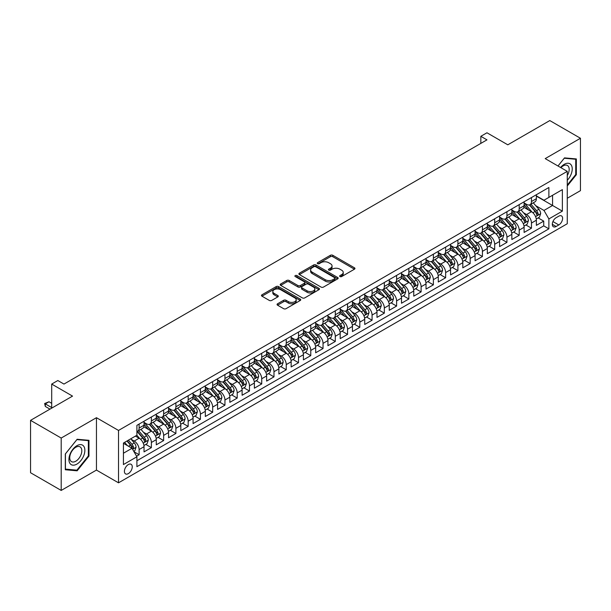 <?xml version="1.0" encoding="UTF-8"?>
<svg xmlns="http://www.w3.org/2000/svg" width="611" height="611" viewBox="0 0 611 611"><rect width="100%" height="100%" fill="white"/><g stroke="black" fill="none" stroke-linecap="round" stroke-linejoin="round"><path stroke-width="0.92" d="M339.991 276.569A1.191 0.687 0 0 0 341.671 276.569L354.456 269.184A1.703 0.985 0 0 0 354.96 268.489A1.703 0.985 0 0 0 354.456 267.794L332.796 255.291A1.703 0.985 0 0 0 330.391 255.291L317.605 262.669A1.191 0.687 0 0 0 317.254 263.158A1.191 0.687 0 0 0 317.605 263.647A1.191 0.687 0 0 0 319.286 263.647L320.943 262.692A5.446 3.147 0 0 1 328.642 262.692L330.452 263.731A5.446 3.147 0 0 1 332.048 265.953A5.446 3.147 0 0 1 330.452 268.176L328.794 269.13A1.191 0.687 0 0 0 328.443 269.619A1.191 0.687 0 0 0 328.794 270.108A1.191 0.687 0 0 0 330.482 270.108L332.132 269.153A5.446 3.147 0 0 1 339.838 269.153L341.641 270.192A5.446 3.147 0 0 1 343.237 272.414A5.446 3.147 0 0 1 341.641 274.637L339.991 275.592A1.191 0.687 0 0 0 339.64 276.08A1.191 0.687 0 0 0 339.991 276.569L339.991 275.592M128.333 473.624A5.545 3.2 120 0 0 131.953 468.729A5.545 3.2 120 0 0 131.105 464.284A5.545 3.2 120 0 0 128.333 464.559A5.545 3.2 120 0 0 124.705 469.447A5.545 3.2 120 0 0 125.553 473.892A5.545 3.2 120 0 0 128.333 473.624M277.554 303.789A1.703 0.985 0 0 0 277.058 304.484A1.703 0.985 0 0 0 277.554 305.179L283.634 308.685A1.703 0.985 0 0 0 286.04 308.685L300.245 300.49A1.703 0.985 0 0 0 300.742 299.795A1.703 0.985 0 0 0 300.245 299.1L278.578 286.59A1.703 0.985 0 0 0 276.172 286.59L261.974 294.792A1.703 0.985 0 0 0 261.47 295.487A1.703 0.985 0 0 0 261.974 296.182L269.314 300.421A1.703 0.985 0 0 0 271.719 300.421L277.799 296.908A1.703 0.985 0 0 0 278.295 296.213A1.703 0.985 0 0 0 277.799 295.518L274.156 293.417A4.552 2.627 0 0 1 272.827 291.562A4.552 2.627 0 0 1 275.637 289.133A4.552 2.627 0 0 1 280.594 289.698L294.853 297.931A4.552 2.627 0 0 1 296.19 299.795A4.552 2.627 0 0 1 293.379 302.224A4.552 2.627 0 0 1 288.415 301.651L286.04 300.276A1.703 0.985 0 0 0 283.634 300.276L277.554 303.789L277.554 305.179M567.268 198.254L580.45 190.647L580.45 138.262L549.801 120.566L507.802 144.815L486.959 132.778L480.834 136.314L486.959 139.858L63.964 384.075L57.831 380.531L51.698 384.075L51.698 408.14M61.199 438.049L61.199 490.434L96.454 470.08L96.454 417.695L61.199 438.049L30.55 420.353L72.541 396.111L51.698 384.075M96.454 417.695L118.519 430.442L567.268 171.355L567.268 223.741L118.519 482.82L118.519 430.442M580.45 138.262L545.203 158.616L567.268 171.355M321.065 287.078A1.703 0.985 0 0 0 323.471 287.078L337.669 278.876A1.703 0.985 0 0 0 338.166 278.181A1.703 0.985 0 0 0 337.669 277.486L316.009 264.983A1.703 0.985 0 0 0 313.603 264.983L299.398 273.178A1.703 0.985 0 0 0 298.901 273.873A1.703 0.985 0 0 0 299.398 274.568L321.065 287.078M295.724 276.829A1.191 0.687 0 0 1 296.931 276.997L318.934 289.698L304.759 297.885A1.703 0.985 0 0 1 302.346 297.885L280.686 285.375L280.686 283.985A1.703 0.985 0 0 0 280.189 284.68A1.703 0.985 0 0 0 280.686 285.375M280.686 283.985L286.765 280.48A1.703 0.985 0 0 1 289.171 280.48L297.954 285.551A1.703 0.985 0 0 0 300.36 285.551L304.393 283.221A1.703 0.985 0 0 0 304.897 282.526A1.703 0.985 0 0 0 304.393 281.831L295.25 276.554A1.191 0.687 0 0 1 294.899 276.065A1.191 0.687 0 0 1 295.632 275.431A1.191 0.687 0 0 1 296.931 275.576L318.957 288.293A1.703 0.985 0 0 1 319.454 288.988A1.703 0.985 0 0 1 318.957 289.683L318.957 288.293M61.199 490.434L30.55 472.738L30.55 420.353M136.574 456.188L139.117 454.721L134.03 451.781M131.136 439.278L134.214 441.058A6.935 4.002 60 0 1 139.117 449.551L144.028 446.717L144.028 451.888L151.383 447.642L145.8 444.418M143.402 432.198L146.48 433.978A6.935 4.002 60 0 1 151.383 442.471L156.286 439.645L156.286 444.808L163.641 440.562L158.066 437.339M155.66 425.126L158.738 426.898A6.935 4.002 60 0 1 163.641 435.399L168.544 432.565L168.544 437.728L175.899 433.482L170.324 430.266M167.918 418.046L170.996 419.818A6.935 4.002 60 0 1 175.899 428.319L180.81 425.485L180.81 430.656L188.165 426.402L182.582 423.186M180.184 410.966L183.262 412.746A6.935 4.002 60 0 1 188.165 421.239L193.068 418.405L193.068 423.576L200.423 419.329L194.848 416.106M192.442 403.886L195.52 405.666A6.935 4.002 60 0 1 200.423 414.159L205.327 411.325L205.327 416.496L212.681 412.249L207.106 409.026M204.7 396.806L207.778 398.586A6.935 4.002 60 0 1 212.681 407.079L217.592 404.245L217.592 409.416L224.947 405.169L219.364 401.946M216.966 389.726L220.044 391.506A6.935 4.002 60 0 1 224.947 399.999L229.851 397.173L229.851 402.336L237.205 398.089L231.63 394.866M229.224 382.654L232.302 384.426A6.935 4.002 60 0 1 237.205 392.926L242.109 390.093L242.109 395.256L249.471 391.009L243.888 387.794M241.482 375.574L244.56 377.346A6.935 4.002 60 0 1 249.471 385.846L254.375 383.013L254.375 388.184L261.729 383.929L256.146 380.714M253.748 368.494L256.826 370.274A6.935 4.002 60 0 1 261.729 378.767L266.633 375.933L266.633 381.104L273.988 376.857L268.412 373.634M266.006 361.414L269.084 363.194A6.935 4.002 60 0 1 273.988 371.687L278.891 368.853L278.891 374.024L286.254 369.777L280.67 366.554M278.265 354.334L281.343 356.114A6.935 4.002 60 0 1 286.254 364.607L291.157 361.773L291.157 366.944L298.512 362.697L292.936 359.474M290.531 347.254L293.608 349.034A6.935 4.002 60 0 1 298.512 357.527L303.415 354.701L303.415 359.864L310.77 355.617L305.195 352.394M302.789 340.182L305.867 341.954A6.935 4.002 60 0 1 310.77 350.447L315.673 347.621L315.673 352.784L323.036 348.537L317.453 345.322M315.047 333.102L318.132 334.874A6.935 4.002 60 0 1 323.036 343.374L327.939 340.541L327.939 345.704L335.294 341.457L329.719 338.242M327.313 326.022L330.391 327.802A6.935 4.002 60 0 1 335.294 336.294L340.197 333.461L340.197 338.631L347.552 334.385L341.977 331.162M339.571 318.942L342.649 320.722A6.935 4.002 60 0 1 347.552 329.214L352.455 326.381L352.455 331.552L359.818 327.305L354.235 324.082M351.837 311.862L354.915 313.642A6.935 4.002 60 0 1 359.818 322.134L364.721 319.301L364.721 324.472L372.076 320.225L366.501 317.002M364.095 304.782L367.173 306.562A6.935 4.002 60 0 1 372.076 315.055L376.979 312.229L376.979 317.392L384.334 313.145L378.759 309.922M376.353 297.702L379.431 299.482A6.935 4.002 60 0 1 384.334 307.975L389.245 305.149L389.245 310.312L396.6 306.065L391.017 302.842M388.619 290.63L391.697 292.402A6.935 4.002 60 0 1 396.6 300.902L401.503 298.069L401.503 303.232L408.858 298.985L403.283 295.77M400.877 283.55L403.955 285.329A6.935 4.002 60 0 1 408.858 293.822L413.762 290.989L413.762 296.159L421.116 291.905L415.541 288.69M413.135 276.47L416.213 278.249A6.935 4.002 60 0 1 421.116 286.742L426.027 283.909L426.027 289.079L433.382 284.833L427.799 281.61M425.401 269.39L428.479 271.169A6.935 4.002 60 0 1 433.382 279.662L438.286 276.829L438.286 281.999L445.64 277.753L440.065 274.53M437.659 262.31L440.737 264.089A6.935 4.002 60 0 1 445.64 272.582L450.544 269.749L450.544 274.919L457.906 270.673L452.323 267.45M449.917 255.23L452.995 257.01A6.935 4.002 60 0 1 457.906 265.502L462.81 262.677L462.81 267.839L470.165 263.593L464.581 260.37M462.183 248.158L465.261 249.93A6.935 4.002 60 0 1 470.165 258.43L475.068 255.597L475.068 260.76L482.423 256.513L476.847 253.298M474.442 241.078L477.519 242.85A6.935 4.002 60 0 1 482.423 251.35L487.326 248.517L487.326 253.687L494.689 249.433L489.106 246.218M486.7 233.998L489.778 235.777A6.935 4.002 60 0 1 494.689 244.27L499.592 241.437L499.592 246.607L506.947 242.361L501.364 239.138M498.966 226.918L502.043 228.697A6.935 4.002 60 0 1 506.947 237.19L511.85 234.357L511.85 239.527L519.205 235.281L513.63 232.058M511.224 219.838L514.302 221.617A6.935 4.002 60 0 1 519.205 230.11L524.108 227.277L524.108 232.447L531.471 228.201L531.471 223.03A6.935 4.002 -120 0 0 526.56 214.537L523.482 212.758M525.888 224.978L531.471 228.201M144.028 446.717A6.935 4.002 -120 0 0 139.117 438.224L135.443 436.101M156.286 439.645A6.935 4.002 -120 0 0 151.383 431.145L143.799 426.768M168.544 432.565A6.935 4.002 -120 0 0 163.641 424.072L156.057 419.688M180.81 425.485A6.935 4.002 -120 0 0 175.899 416.992L168.323 412.616M193.068 418.405A6.935 4.002 -120 0 0 188.165 409.912L180.581 405.536M205.327 411.325A6.935 4.002 -120 0 0 200.423 402.832L192.839 398.456M217.592 404.245A6.935 4.002 -120 0 0 212.681 395.752L205.105 391.376M229.851 397.173A6.935 4.002 -120 0 0 224.947 388.672L217.363 384.296M242.109 390.093A6.935 4.002 -120 0 0 237.205 381.6L229.621 377.216M254.375 383.013A6.935 4.002 -120 0 0 249.471 374.52L241.887 370.144M266.633 375.933A6.935 4.002 -120 0 0 261.729 367.44L254.145 363.064M278.891 368.853A6.935 4.002 -120 0 0 273.988 360.36L266.404 355.984M291.157 361.773A6.935 4.002 -120 0 0 286.254 353.28L278.669 348.904M303.415 354.701A6.935 4.002 -120 0 0 298.512 346.2L290.928 341.824M315.673 347.621A6.935 4.002 -120 0 0 310.77 339.128L303.193 334.744M327.939 340.541A6.935 4.002 -120 0 0 323.036 332.048L315.452 327.664M340.197 333.461A6.935 4.002 -120 0 0 335.294 324.968L327.71 320.592M352.455 326.381A6.935 4.002 -120 0 0 347.552 317.888L339.976 313.512M364.721 319.301A6.935 4.002 -120 0 0 359.818 310.808L352.234 306.432M376.979 312.229A6.935 4.002 -120 0 0 372.076 303.728L364.492 299.352M389.245 305.149A6.935 4.002 -120 0 0 384.334 296.648L376.758 292.272M401.503 298.069A6.935 4.002 -120 0 0 396.6 289.576L389.016 285.192M413.762 290.989A6.935 4.002 -120 0 0 408.858 282.496L401.274 278.12M426.027 283.909A6.935 4.002 -120 0 0 421.116 275.416L413.54 271.04M438.286 276.829A6.935 4.002 -120 0 0 433.382 268.336L425.798 263.96M450.544 269.749A6.935 4.002 -120 0 0 445.64 261.256L438.056 256.88M462.81 262.677A6.935 4.002 -120 0 0 457.906 254.176L450.322 249.8M475.068 255.597A6.935 4.002 -120 0 0 470.165 247.104L462.58 242.72M487.326 248.517A6.935 4.002 -120 0 0 482.423 240.024L474.839 235.647M499.592 241.437A6.935 4.002 -120 0 0 494.689 232.944L487.104 228.567M511.85 234.357A6.935 4.002 -120 0 0 506.947 225.864L499.363 221.488M524.108 227.277A6.935 4.002 -120 0 0 519.205 218.784L511.621 214.408M558.813 216.164L556.109 217.722A5.377 3.101 120 0 0 552.604 222.457A5.377 3.101 120 0 0 553.421 226.765A5.377 3.101 120 0 0 556.109 226.498L558.813 224.947A5.377 3.101 120 0 0 562.319 220.204A5.377 3.101 120 0 0 561.494 215.897A5.377 3.101 120 0 0 558.813 216.164M123.43 453.232L132.007 448.275L136.91 456.776L136.91 466.682L548.877 228.835L548.877 218.929L543.973 210.436L535.748 205.686M136.91 456.776L123.43 464.559L123.43 443.044L136.91 435.253L136.91 425.34L548.877 187.501L548.877 197.406L562.364 189.624L562.364 211.139L548.877 218.929M144.028 422.369L146.48 423.79A6.935 4.002 60 0 0 149.947 424.126L154.85 421.3A6.935 4.002 -120 0 0 156.286 418.123L156.286 414.159M156.286 415.289L158.738 416.71A6.935 4.002 60 0 0 162.205 417.053L167.109 414.22A6.935 4.002 -120 0 0 168.544 411.043L168.544 407.079M168.544 408.209L170.996 409.63A6.935 4.002 60 0 0 174.463 409.973L179.367 407.14A6.935 4.002 -120 0 0 180.81 403.963L180.81 399.999M180.81 401.137L183.262 402.55A6.935 4.002 60 0 0 186.729 402.893L191.633 400.06A6.935 4.002 -120 0 0 193.068 396.883L193.068 392.919M193.068 394.057L195.52 395.47A6.935 4.002 60 0 0 198.987 395.813L203.891 392.98A6.935 4.002 -120 0 0 205.327 389.81L205.327 385.846M205.327 386.977L207.778 388.39A6.935 4.002 60 0 0 211.246 388.733L216.157 385.908A6.935 4.002 -120 0 0 217.592 382.73L217.592 378.767M217.592 379.897L220.044 381.31A6.935 4.002 60 0 0 223.511 381.654L228.415 378.828A6.935 4.002 -120 0 0 229.851 375.65L229.851 371.687M229.851 372.817L232.302 374.238A6.935 4.002 60 0 0 235.77 374.581L240.673 371.748A6.935 4.002 -120 0 0 242.109 368.57L242.109 364.607M242.109 365.737L244.56 367.158A6.935 4.002 60 0 0 248.028 367.501L252.939 364.668A6.935 4.002 -120 0 0 254.375 361.491L254.375 357.527M254.375 358.665L256.826 360.078A6.935 4.002 60 0 0 260.294 360.421L265.197 357.588A6.935 4.002 -120 0 0 266.633 354.411L266.633 350.447M266.633 351.585L269.084 352.998A6.935 4.002 60 0 0 272.552 353.341L277.455 350.508A6.935 4.002 -120 0 0 278.891 347.338L278.891 343.374M278.891 344.505L281.343 345.918A6.935 4.002 60 0 0 284.818 346.261L289.721 343.428A6.935 4.002 -120 0 0 291.157 340.258L291.157 336.294M291.157 337.425L293.608 338.838A6.935 4.002 60 0 0 297.076 339.181L301.979 336.356A6.935 4.002 -120 0 0 303.415 333.178L303.415 329.214M303.415 330.345L305.867 331.765A6.935 4.002 60 0 0 309.334 332.109L314.237 329.276A6.935 4.002 -120 0 0 315.673 326.098L315.673 322.134M315.673 323.265L318.132 324.685A6.935 4.002 60 0 0 321.6 325.029L326.503 322.196A6.935 4.002 -120 0 0 327.939 319.018L327.939 315.055M327.939 316.192L330.391 317.605A6.935 4.002 60 0 0 333.858 317.949L338.761 315.116A6.935 4.002 -120 0 0 340.197 311.938L340.197 307.975M340.197 309.113L342.649 310.525A6.935 4.002 60 0 0 346.116 310.869L351.02 308.036A6.935 4.002 -120 0 0 352.455 304.866L352.455 300.902M352.455 302.033L354.915 303.446A6.935 4.002 60 0 0 358.382 303.789L363.285 300.956A6.935 4.002 -120 0 0 364.721 297.786L364.721 293.822M364.721 294.953L367.173 296.366A6.935 4.002 60 0 0 370.64 296.709L375.544 293.883A6.935 4.002 -120 0 0 376.979 290.706L376.979 286.742M376.979 287.873L379.431 289.293A6.935 4.002 60 0 0 382.898 289.637L387.802 286.803A6.935 4.002 -120 0 0 389.245 283.626L389.245 279.662M389.245 280.793L391.697 282.213A6.935 4.002 60 0 0 395.164 282.557L400.068 279.723A6.935 4.002 -120 0 0 401.503 276.546L401.503 272.582M401.503 273.713L403.955 275.133A6.935 4.002 60 0 0 407.422 275.477L412.326 272.643A6.935 4.002 -120 0 0 413.762 269.466L413.762 265.502M413.762 266.64L416.213 268.053A6.935 4.002 60 0 0 419.681 268.397L424.592 265.564A6.935 4.002 -120 0 0 426.027 262.394L426.027 258.422M426.027 259.56L428.479 260.973A6.935 4.002 60 0 0 431.946 261.317L436.85 258.484A6.935 4.002 -120 0 0 438.286 255.314L438.286 251.35M438.286 252.48L440.737 253.893A6.935 4.002 60 0 0 444.205 254.237L449.108 251.411A6.935 4.002 -120 0 0 450.544 248.234L450.544 244.27M450.544 245.401L452.995 246.813A6.935 4.002 60 0 0 456.463 247.157L461.374 244.331A6.935 4.002 -120 0 0 462.81 241.154L462.81 237.19M462.81 238.321L465.261 239.741A6.935 4.002 60 0 0 468.729 240.085L473.632 237.251A6.935 4.002 -120 0 0 475.068 234.074L475.068 230.11M475.068 231.241L477.519 232.661A6.935 4.002 60 0 0 480.987 233.005L485.89 230.171A6.935 4.002 -120 0 0 487.326 226.994L487.326 223.03M487.326 224.168L489.778 225.581A6.935 4.002 60 0 0 493.245 225.925L498.156 223.091A6.935 4.002 -120 0 0 499.592 219.914L499.592 215.95M499.592 217.088L502.043 218.501A6.935 4.002 60 0 0 505.511 218.845L510.414 216.011A6.935 4.002 -120 0 0 511.85 212.842L511.85 208.878M511.85 210.008L514.302 211.421A6.935 4.002 60 0 0 517.769 211.765L522.672 208.939A6.935 4.002 -120 0 0 524.108 205.762L524.108 201.798M136.91 460.74L543.729 225.864L543.729 221.121L536.374 225.367L536.374 220.204A6.935 4.002 -120 0 0 531.471 211.704L523.887 207.328M524.108 202.928L526.56 204.341A6.935 4.002 -120 0 0 530.035 204.685A6.935 4.002 -120 0 0 531.471 201.515L531.471 197.552M530.035 204.685L534.938 201.859A6.935 4.002 -120 0 0 536.374 198.682L536.374 194.718M139.117 424.072L139.117 428.036A6.935 4.002 60 0 1 137.681 431.206A6.935 4.002 60 0 1 136.91 431.488M137.681 431.206L142.584 428.38A6.935 4.002 -120 0 0 144.028 425.203L144.028 421.239M151.383 416.992L151.383 420.956A6.935 4.002 60 0 1 149.947 424.126M163.641 409.912L163.641 413.876A6.935 4.002 60 0 1 162.205 417.053M175.899 402.832L175.899 406.796A6.935 4.002 60 0 1 174.463 409.973M188.165 395.752L188.165 399.716A6.935 4.002 60 0 1 186.729 402.893M200.423 388.672L200.423 392.636A6.935 4.002 60 0 1 198.987 395.813M212.681 381.6L212.681 385.564A6.935 4.002 60 0 1 211.246 388.733M224.947 374.52L224.947 378.484A6.935 4.002 60 0 1 223.511 381.654M237.205 367.44L237.205 371.404A6.935 4.002 60 0 1 235.77 374.581M249.471 360.36L249.471 364.324A6.935 4.002 60 0 1 248.028 367.501M261.729 353.28L261.729 357.244A6.935 4.002 60 0 1 260.294 360.421M273.988 346.2L273.988 350.164A6.935 4.002 60 0 1 272.552 353.341M286.254 339.12L286.254 343.092A6.935 4.002 60 0 1 284.818 346.261M298.512 332.048L298.512 336.012A6.935 4.002 60 0 1 297.076 339.181M310.77 324.968L310.77 328.932A6.935 4.002 60 0 1 309.334 332.109M323.036 317.888L323.036 321.852A6.935 4.002 60 0 1 321.6 325.029M335.294 310.808L335.294 314.772A6.935 4.002 60 0 1 333.858 317.949M347.552 303.728L347.552 307.692A6.935 4.002 60 0 1 346.116 310.869M359.818 296.648L359.818 300.612A6.935 4.002 60 0 1 358.382 303.789M372.076 289.576L372.076 293.54A6.935 4.002 60 0 1 370.64 296.709M384.334 282.496L384.334 286.46A6.935 4.002 60 0 1 382.898 289.637M396.6 275.416L396.6 279.38A6.935 4.002 60 0 1 395.164 282.557M408.858 268.336L408.858 272.3A6.935 4.002 60 0 1 407.422 275.477M421.116 261.256L421.116 265.22A6.935 4.002 60 0 1 419.681 268.397M433.382 254.176L433.382 258.14A6.935 4.002 60 0 1 431.946 261.317M445.64 247.104L445.64 251.068A6.935 4.002 60 0 1 444.205 254.237M457.906 240.024L457.906 243.988A6.935 4.002 60 0 1 456.463 247.157M470.165 232.944L470.165 236.908A6.935 4.002 60 0 1 468.729 240.085M482.423 225.864L482.423 229.828A6.935 4.002 60 0 1 480.987 233.005M494.689 218.784L494.689 222.748A6.935 4.002 60 0 1 493.245 225.925M506.947 211.704L506.947 215.668A6.935 4.002 60 0 1 505.511 218.845M519.205 204.624L519.205 208.595A6.935 4.002 60 0 1 517.769 211.765M519.205 230.11L519.205 235.281M506.947 237.19L506.947 242.361M494.689 244.27L494.689 249.433M482.423 251.35L482.423 256.513M470.165 258.43L470.165 263.593M457.906 265.502L457.906 270.673M445.64 272.582L445.64 277.753M433.382 279.662L433.382 284.833M421.116 286.742L421.116 291.905M408.858 293.822L408.858 298.985M396.6 300.902L396.6 306.065M384.334 307.975L384.334 313.145M372.076 315.055L372.076 320.225M359.818 322.134L359.818 327.305M347.552 329.214L347.552 334.385M335.294 336.294L335.294 341.457M323.036 343.374L323.036 348.537M310.77 350.447L310.77 355.617M298.512 357.527L298.512 362.697M286.254 364.607L286.254 369.777M273.988 371.687L273.988 376.857M261.729 378.767L261.729 383.929M249.471 385.846L249.471 391.009M237.205 392.926L237.205 398.089M224.947 399.999L224.947 405.169M212.681 407.079L212.681 412.249M200.423 414.159L200.423 419.329M188.165 421.239L188.165 426.402M175.899 428.319L175.899 433.482M163.641 435.399L163.641 440.562M151.383 442.471L151.383 447.642M139.117 449.551L139.117 454.721M132.007 448.275L123.43 443.326M543.973 210.436L552.558 205.479L552.558 195.283L562.364 189.624M536.374 196.131L562.364 211.139M536.374 195.848L543.973 200.24L548.877 197.406M96.454 470.08L118.519 482.82M480.834 136.314L480.834 143.394M538.154 217.898L543.729 221.121M543.729 225.864L548.877 228.835M567.268 186.004L576.341 174.715L576.341 158.936L564.511 157.882L557.988 166.001L564.266 158.234L575.73 159.257L575.73 174.54L567.268 185.064M65.308 469.76L77.139 470.814L88.969 456.096L88.969 440.317L77.139 439.263L65.308 453.981L65.308 469.76M575.73 174.364L576.341 174.715M88.358 455.745L88.969 456.096M75.894 470.096L77.139 470.814M340.464 276.737L341.641 276.057A5.446 3.147 0 0 0 343.237 273.835L343.237 272.414M332.048 265.953L332.048 267.374A5.446 3.147 0 0 1 330.452 269.596L329.268 270.276M354.433 269.199L332.796 256.704A1.703 0.985 0 0 0 330.391 256.704L318.079 263.815M337.669 277.486L337.669 278.876L316.009 266.396A1.703 0.985 0 0 0 313.603 266.396L299.421 274.583M334.66 278.669A1.191 0.687 0 0 0 335.011 278.181A1.191 0.687 0 0 0 334.66 277.7L315.65 266.717A1.191 0.687 0 0 0 313.962 266.717L312.213 267.725A5.446 3.147 0 0 0 310.625 269.947A5.446 3.147 0 0 0 312.213 272.17L325.212 279.678A5.446 3.147 0 0 0 332.919 279.678L334.66 278.669L334.66 280.082A1.191 0.687 0 0 0 335.011 279.601L335.011 278.181M310.625 269.947L310.625 271.368A5.446 3.147 0 0 0 312.213 273.591L312.213 272.17M334.66 280.082L332.919 281.091A5.446 3.147 0 0 1 325.212 281.091L312.213 273.591M280.709 285.39L286.765 281.892L286.765 280.48M304.897 282.526L304.897 283.939A1.703 0.985 0 0 1 304.393 284.634L300.36 286.964A1.703 0.985 0 0 1 297.954 286.964L289.171 281.892A1.703 0.985 0 0 0 286.765 281.892M307.073 290.813A4.552 2.627 0 0 0 312.03 291.378A4.552 2.627 0 0 0 314.841 288.957A4.552 2.627 0 0 0 313.512 287.094L308.486 284.191A1.703 0.985 0 0 0 306.08 284.191L302.048 286.521A1.703 0.985 0 0 0 301.551 287.216A1.703 0.985 0 0 0 302.048 287.911L307.073 290.813L307.073 292.226A4.552 2.627 0 0 0 312.03 292.799A4.552 2.627 0 0 0 314.841 290.37L314.841 288.957M301.551 287.216L301.551 288.629A1.703 0.985 0 0 0 302.048 289.324L302.048 287.911M307.073 292.226L302.048 289.324M296.19 299.795L296.19 301.208A4.552 2.627 0 0 1 293.379 303.636A4.552 2.627 0 0 1 288.415 303.064L286.04 301.697A1.703 0.985 0 0 0 283.634 301.697L277.577 305.187M272.827 291.562L272.827 292.975A4.552 2.627 0 0 0 274.156 294.83L274.156 293.417M277.776 296.923L274.156 294.83M300.245 299.1L300.245 300.49L278.578 288.01A1.703 0.985 0 0 0 276.172 288.01L261.997 296.19M536.267 218.99L539.437 217.157L540.666 213.621A4.598 2.65 -120 0 0 538.871 209.306L533.273 202.814M532.15 212.154L525.506 204.464A13.266 7.66 -120 0 0 524.108 203.005M528.507 209.993L524.788 205.693A11.013 6.354 -120 0 0 524.108 204.952M529.409 204.937L535.076 211.498A4.598 2.65 60 0 1 536.71 214.66C537.405 215.584 537.894 215.301 538.184 213.812A4.598 2.65 -120 0 0 536.542 210.65L530.944 204.166M529.737 204.83L535.832 211.88A2.337 1.352 60 0 1 536.42 212.796L538.184 213.812M536.71 214.66L537.046 215.209M567.268 180.306A11.273 6.507 120 0 0 572.087 167.231A11.273 6.507 120 0 0 564.266 164.313A11.273 6.507 120 0 0 560.577 167.49M567.268 175.578A8.531 4.926 120 0 0 567.413 165.482A8.531 4.926 120 0 0 563.151 165.902A8.531 4.926 120 0 0 560.913 167.689M574.966 158.814L575.73 159.257M83.799 455.516A11.273 6.507 120 0 0 80.881 444.625A11.273 6.507 120 0 0 69.998 454.279A11.273 6.507 120 0 0 72.908 465.17A11.273 6.507 120 0 0 83.799 455.516M81.003 454.721A8.531 4.926 120 0 0 80.049 446.862A8.531 4.926 120 0 0 70.555 453.782A8.531 4.926 120 0 0 71.51 461.641A8.531 4.926 120 0 0 81.003 454.721M65.43 469.156L65.43 453.874L76.894 439.615L88.358 440.638L88.358 455.921L76.894 470.18L65.308 469.088M87.602 440.195L88.358 440.638M524.009 226.062L527.178 224.237L528.4 220.693A4.598 2.65 -120 0 0 526.613 216.386L521.007 209.894M519.885 219.234L513.248 211.543A13.266 7.66 -120 0 0 511.85 210.085M516.242 217.073L512.53 212.773A11.013 6.354 -120 0 0 511.85 212.032M517.143 212.017L522.81 218.578A4.598 2.65 60 0 1 524.452 221.74C525.139 222.664 525.628 222.381 525.918 220.892A4.598 2.65 -120 0 0 524.284 217.73L518.678 211.238M517.479 211.91L523.566 218.959A2.337 1.352 60 0 1 524.154 219.876L525.918 220.892M524.452 221.74L524.788 222.289M511.751 233.142L514.913 231.317L516.142 227.773A4.598 2.65 -120 0 0 514.355 223.458L508.749 216.974M507.626 226.314L500.982 218.623A13.266 7.66 -120 0 0 499.592 217.165M503.983 224.153L500.272 219.853A11.013 6.354 -120 0 0 499.592 219.112M504.885 219.097L510.552 225.658A4.598 2.65 60 0 1 512.186 228.82C512.881 229.744 513.37 229.461 513.66 227.972A4.598 2.65 -120 0 0 512.026 224.802L506.42 218.318M505.221 218.99L511.308 226.039A2.337 1.352 60 0 1 511.896 226.956L513.66 227.972M512.186 228.82L512.522 229.362M499.485 240.222L502.654 238.397L503.884 234.853A4.598 2.65 -120 0 0 502.089 230.538L496.491 224.054M495.368 233.394L488.724 225.696A13.266 7.66 -120 0 0 487.326 224.245M491.725 231.233L488.006 226.933A11.013 6.354 -120 0 0 487.326 226.192M492.626 226.177L498.293 232.738A4.598 2.65 60 0 1 499.928 235.899C500.615 236.824 501.112 236.541 501.402 235.052A4.598 2.65 -120 0 0 499.76 231.882L494.162 225.398M492.955 226.07L499.042 233.119A2.337 1.352 60 0 1 499.638 234.028L501.402 235.052M499.928 235.899L500.264 236.442M487.227 247.302L490.396 245.469L491.618 241.933A4.598 2.65 -120 0 0 489.831 237.618L484.225 231.134M483.102 240.467L476.465 232.776A13.266 7.66 -120 0 0 475.068 231.317M479.459 238.313L475.748 234.005A11.013 6.354 -120 0 0 475.068 233.272M480.361 233.249L486.028 239.81A4.598 2.65 60 0 1 487.67 242.979C488.357 243.904 488.846 243.621 489.136 242.132A4.598 2.65 -120 0 0 487.502 238.962L481.896 232.478M480.697 233.142L486.784 240.192A2.337 1.352 60 0 1 487.372 241.108L489.136 242.132M487.67 242.979L487.998 243.522M474.968 254.382L478.13 252.549L479.36 249.013A4.598 2.65 -120 0 0 477.573 244.698L471.967 238.214M470.844 247.547L464.2 239.856A13.266 7.66 -120 0 0 462.81 238.397M467.201 245.393L463.482 241.085A11.013 6.354 -120 0 0 462.81 240.344M468.102 240.329L473.769 246.89A4.598 2.65 60 0 1 475.404 250.059C476.099 250.984 476.588 250.701 476.878 249.204A4.598 2.65 -120 0 0 475.243 246.042L469.638 239.558M468.438 240.222L474.526 247.272A2.337 1.352 60 0 1 475.114 248.188L476.878 249.204M475.404 250.059L475.74 250.602M462.703 261.462L465.872 259.629L467.094 256.093A4.598 2.65 -120 0 0 465.307 251.778L459.709 245.294M458.586 254.627L451.941 246.936A13.266 7.66 -120 0 0 450.544 245.477M454.943 252.465L451.224 248.165A11.013 6.354 -120 0 0 450.544 247.424M455.844 247.409L461.511 253.97A4.598 2.65 60 0 1 463.146 257.139C463.833 258.056 464.329 257.773 464.62 256.284A4.598 2.65 -120 0 0 462.978 253.122L457.379 246.638M456.173 247.302L462.26 254.352A2.337 1.352 60 0 1 462.855 255.268L464.62 256.284M463.146 257.139L463.482 257.682M450.444 268.535L453.614 266.709L454.836 263.165A4.598 2.65 -120 0 0 453.049 258.858L447.443 252.366M446.32 261.707L439.683 254.016A13.266 7.66 -120 0 0 438.286 252.557M442.677 259.545L438.965 255.245A11.013 6.354 -120 0 0 438.286 254.504M443.578 254.489L449.245 261.05A4.598 2.65 60 0 1 450.887 264.212C451.575 265.136 452.064 264.853 452.354 263.364A4.598 2.65 -120 0 0 450.719 260.202L445.113 253.71M443.914 254.382L450.002 261.432A2.337 1.352 60 0 1 450.59 262.348L452.354 263.364M450.887 264.212L451.216 264.762M438.179 275.614L441.348 273.789L442.578 270.245A4.598 2.65 -120 0 0 440.783 265.93L435.185 259.446M434.062 268.787L427.417 261.096A13.266 7.66 -120 0 0 426.027 259.637M430.419 266.625L426.699 262.325A11.013 6.354 -120 0 0 426.027 261.584M431.32 261.569L436.987 268.13A4.598 2.65 60 0 1 438.622 271.292C439.317 272.216 439.805 271.933 440.096 270.444A4.598 2.65 -120 0 0 438.454 267.282L432.855 260.79M431.656 261.462L437.743 268.512A2.337 1.352 60 0 1 438.331 269.428L440.096 270.444M438.622 271.292L438.958 271.842M425.92 282.694L429.09 280.869L430.312 277.325A4.598 2.65 -120 0 0 428.525 273.01L422.927 266.526M421.804 275.867L415.159 268.176A13.266 7.66 -120 0 0 413.762 266.717M418.161 273.705L414.441 269.405A11.013 6.354 -120 0 0 413.762 268.664M419.062 268.649L424.721 275.21A4.598 2.65 60 0 1 426.363 278.372C427.051 279.296 427.547 279.013 427.837 277.524A4.598 2.65 -120 0 0 426.195 274.354L420.597 267.87M419.39 268.542L425.477 275.592A2.337 1.352 60 0 1 426.073 276.5L427.837 277.524M426.363 278.372L426.699 278.914M413.662 289.774L416.832 287.941L418.054 284.405A4.598 2.65 -120 0 0 416.267 280.09L410.661 273.606M409.538 282.939L402.893 275.248A13.266 7.66 -120 0 0 401.503 273.789M405.895 280.785L402.183 276.485A11.013 6.354 -120 0 0 401.503 275.744M406.796 275.721L412.463 282.282A4.598 2.65 60 0 1 414.105 285.452C414.793 286.376 415.281 286.093 415.572 284.604A4.598 2.65 -120 0 0 413.937 281.434L408.331 274.95M407.132 275.614L413.219 282.664A2.337 1.352 60 0 1 413.807 283.58L415.572 284.604M414.105 285.452L414.434 285.994M401.396 296.854L404.566 295.021L405.796 291.485A4.598 2.65 -120 0 0 404.001 287.17L398.403 280.686M397.28 290.019L390.635 282.328A13.266 7.66 -120 0 0 389.245 280.869M393.637 287.865L389.917 283.557A11.013 6.354 -120 0 0 389.245 282.824M394.538 282.801L400.205 289.362A4.598 2.65 60 0 1 401.839 292.532C402.534 293.456 403.023 293.173 403.313 291.676A4.598 2.65 -120 0 0 401.671 288.514L396.073 282.03M394.866 282.694L400.961 289.744A2.337 1.352 60 0 1 401.549 290.66L403.313 291.676M401.839 292.532L402.175 293.074M389.138 303.934L392.308 302.101L393.53 298.565A4.598 2.65 -120 0 0 391.743 294.25L386.144 287.766M385.022 297.099L378.377 289.408A13.266 7.66 -120 0 0 376.979 287.949M381.379 294.945L377.659 290.637A11.013 6.354 -120 0 0 376.979 289.897M382.28 289.881L387.939 296.442A4.598 2.65 60 0 1 389.581 299.611C390.269 300.536 390.765 300.245 391.055 298.756A4.598 2.65 -120 0 0 389.413 295.594L383.815 289.11M382.608 289.774L388.695 296.824A2.337 1.352 60 0 1 389.291 297.74L391.055 298.756M389.581 299.611L389.917 300.154M376.88 311.007L380.05 309.181L381.272 305.645A4.598 2.65 -120 0 0 379.484 301.33L373.879 294.838M372.756 304.179L366.111 296.488A13.266 7.66 -120 0 0 364.721 295.029M369.113 302.017L365.401 297.717A11.013 6.354 -120 0 0 364.721 296.977M370.014 296.961L375.681 303.522A4.598 2.65 60 0 1 377.323 306.684C378.01 307.608 378.499 307.325 378.789 305.836A4.598 2.65 -120 0 0 377.155 302.674L371.549 296.182M370.35 296.854L376.437 303.904A2.337 1.352 60 0 1 377.025 304.82L378.789 305.836M377.323 306.684L377.651 307.234M364.614 318.087L367.784 316.261L369.013 312.717A4.598 2.65 -120 0 0 367.219 308.402L361.62 301.918M360.498 311.259L353.853 303.568A13.266 7.66 -120 0 0 352.455 302.109M356.855 309.097L353.135 304.797A11.013 6.354 -120 0 0 352.455 304.057M357.756 304.041L363.423 310.602A4.598 2.65 60 0 1 365.057 313.764C365.752 314.688 366.241 314.405 366.531 312.916A4.598 2.65 -120 0 0 364.889 309.754L359.291 303.262M358.084 303.934L364.179 310.984A2.337 1.352 60 0 1 364.767 311.9L366.531 312.916M365.057 313.764L365.393 314.314M352.356 325.167L355.526 323.341L356.748 319.797A4.598 2.65 -120 0 0 354.96 315.482L349.362 308.998M348.239 318.339L341.595 310.648A13.266 7.66 -120 0 0 340.197 309.189M344.596 316.177L340.877 311.877A11.013 6.354 -120 0 0 340.197 311.136M345.49 311.121L351.157 317.682A4.598 2.65 60 0 1 352.799 320.844C353.486 321.768 353.975 321.485 354.273 319.996A4.598 2.65 -120 0 0 352.631 316.826L347.033 310.342M345.826 311.014L351.913 318.064A2.337 1.352 60 0 1 352.509 318.973L354.273 319.996M352.799 320.844L353.135 321.386M340.098 332.247L343.26 330.421L344.489 326.877A4.598 2.65 -120 0 0 342.702 322.562L337.096 316.078M335.974 325.419L329.329 317.72A13.266 7.66 -120 0 0 327.939 316.261M332.331 323.257L328.619 318.957A11.013 6.354 -120 0 0 327.939 318.216M333.232 318.201L338.899 324.754A4.598 2.65 60 0 1 340.541 327.924C341.228 328.848 341.717 328.565 342.007 327.076A4.598 2.65 -120 0 0 340.373 323.906L334.767 317.422M333.568 318.087L339.655 325.136A2.337 1.352 60 0 1 340.243 326.053L342.007 327.076M340.541 327.924L340.869 328.466M327.832 339.326L331.002 337.493L332.231 333.957A4.598 2.65 -120 0 0 330.436 329.642L324.838 323.158M323.715 332.491L317.071 324.8A13.266 7.66 -120 0 0 315.673 323.341M320.072 330.337L316.353 326.03A11.013 6.354 -120 0 0 315.673 325.296M320.974 325.273L326.641 331.834A4.598 2.65 60 0 1 328.275 335.004C328.97 335.928 329.459 335.645 329.749 334.156A4.598 2.65 -120 0 0 328.107 330.986L322.509 324.502M321.302 325.167L327.397 332.216A2.337 1.352 60 0 1 327.985 333.132L329.749 334.156M328.275 335.004L328.611 335.546M315.574 346.406L318.743 344.573L319.965 341.037A4.598 2.65 -120 0 0 318.178 336.722L312.572 330.238M311.457 339.571L304.813 331.88A13.266 7.66 -120 0 0 303.415 330.421M307.807 337.417L304.095 333.11A11.013 6.354 -120 0 0 303.415 332.369M308.708 332.353L314.375 338.914A4.598 2.65 60 0 1 316.017 342.084C316.704 343.008 317.193 342.725 317.483 341.228A4.598 2.65 -120 0 0 315.849 338.066L310.243 331.582M309.044 332.247L315.131 339.296A2.337 1.352 60 0 1 315.719 340.212L317.483 341.228M316.017 342.084L316.353 342.626M303.316 353.486L306.478 351.653L307.707 348.117A4.598 2.65 -120 0 0 305.92 343.802L300.314 337.31M299.191 346.651L292.547 338.96A13.266 7.66 -120 0 0 291.157 337.501M295.548 344.489L291.837 340.19A11.013 6.354 -120 0 0 291.157 339.449M296.45 339.433L302.117 345.994A4.598 2.65 60 0 1 303.751 349.156C304.446 350.08 304.935 349.798 305.225 348.308A4.598 2.65 -120 0 0 303.591 345.146L297.985 338.662M296.786 339.326L302.873 346.376A2.337 1.352 60 0 1 303.461 347.292L305.225 348.308M303.751 349.156L304.087 349.706M291.05 360.559L294.219 358.733L295.449 355.19A4.598 2.65 -120 0 0 293.654 350.882L288.056 344.39M286.933 353.731L280.289 346.04A13.266 7.66 -120 0 0 278.891 344.581M283.29 351.569L279.571 347.269A11.013 6.354 -120 0 0 278.891 346.529M284.191 346.513L289.858 353.074A4.598 2.65 60 0 1 291.493 356.236C292.188 357.16 292.677 356.877 292.967 355.388A4.598 2.65 -120 0 0 291.325 352.226L285.727 345.734M284.52 346.406L290.615 353.456A2.337 1.352 60 0 1 291.203 354.372L292.967 355.388M291.493 356.236L291.829 356.786M278.792 367.639L281.961 365.813L283.183 362.27A4.598 2.65 -120 0 0 281.396 357.954L275.79 351.47M274.667 360.811L268.03 353.12A13.266 7.66 -120 0 0 266.633 351.661M271.024 358.649L267.312 354.349A11.013 6.354 -120 0 0 266.633 353.609M271.926 353.593L277.593 360.154A4.598 2.65 60 0 1 279.235 363.316C279.922 364.24 280.411 363.957 280.701 362.468A4.598 2.65 -120 0 0 279.067 359.299L273.461 352.814M272.262 353.486L278.349 360.536A2.337 1.352 60 0 1 278.937 361.452L280.701 362.468M279.235 363.316L279.571 363.858M266.533 374.719L269.695 372.893L270.925 369.35A4.598 2.65 -120 0 0 269.138 365.034L263.532 358.55M262.409 367.891L255.765 360.192A13.266 7.66 -120 0 0 254.375 358.741M258.766 365.729L255.054 361.429A11.013 6.354 -120 0 0 254.375 360.689M259.667 360.673L265.334 367.234A4.598 2.65 60 0 1 266.969 370.396C267.664 371.32 268.153 371.037 268.443 369.548A4.598 2.65 -120 0 0 266.808 366.379L261.202 359.894M260.003 360.566L266.091 367.608A2.337 1.352 60 0 1 266.679 368.525L268.443 369.548M266.969 370.396L267.305 370.938M254.268 381.799L257.437 379.966L258.659 376.429A4.598 2.65 -120 0 0 256.872 372.114L251.274 365.63M250.151 374.963L243.506 367.272A13.266 7.66 -120 0 0 242.109 365.813M246.508 372.809L242.788 368.502A11.013 6.354 -120 0 0 242.109 367.769M247.409 367.746L253.076 374.306A4.598 2.65 60 0 1 254.711 377.476C255.398 378.4 255.894 378.117 256.185 376.628A4.598 2.65 -120 0 0 254.543 373.458L248.944 366.974M247.738 367.639L253.825 374.688A2.337 1.352 60 0 1 254.42 375.605L256.185 376.628M254.711 377.476L255.047 378.018M242.009 388.879L245.179 387.046L246.401 383.509A4.598 2.65 -120 0 0 244.614 379.194L239.008 372.71M237.885 382.043L231.248 374.352A13.266 7.66 -120 0 0 229.851 372.893M234.242 379.889L230.53 375.582A11.013 6.354 -120 0 0 229.851 374.841M235.143 374.826L240.81 381.386A4.598 2.65 60 0 1 242.452 384.556C243.14 385.48 243.629 385.197 243.919 383.7A4.598 2.65 -120 0 0 242.284 380.538L236.678 374.054M235.479 374.719L241.566 381.768A2.337 1.352 60 0 1 242.155 382.685L243.919 383.7M242.452 384.556L242.781 385.098M229.744 395.959L232.913 394.126L234.143 390.589A4.598 2.65 -120 0 0 232.356 386.274L226.75 379.782M225.627 389.123L218.982 381.432A13.266 7.66 -120 0 0 217.592 379.973M221.984 386.962L218.264 382.662A11.013 6.354 -120 0 0 217.592 381.921M222.885 381.906L228.552 388.466A4.598 2.65 60 0 1 230.187 391.628C230.882 392.552 231.37 392.27 231.661 390.78A4.598 2.65 -120 0 0 230.019 387.618L224.42 381.134M223.221 381.799L229.308 388.848A2.337 1.352 60 0 1 229.896 389.765L231.661 390.78M230.187 391.628L230.523 392.178M217.485 403.031L220.655 401.206L221.877 397.662A4.598 2.65 -120 0 0 220.09 393.354L214.492 386.862M213.369 396.203L206.724 388.512A13.266 7.66 -120 0 0 205.327 387.053M209.726 394.042L206.006 389.742A11.013 6.354 -120 0 0 205.327 389.001M210.627 388.986L216.286 395.546A4.598 2.65 60 0 1 217.928 398.708C218.616 399.632 219.112 399.35 219.402 397.86A4.598 2.65 -120 0 0 217.76 394.698L212.162 388.206M210.955 388.879L217.042 395.928A2.337 1.352 60 0 1 217.638 396.845L219.402 397.86M217.928 398.708L218.264 399.258M205.227 410.111L208.397 408.285L209.619 404.742A4.598 2.65 -120 0 0 207.832 400.426L202.226 393.942M201.103 403.283L194.458 395.592A13.266 7.66 -120 0 0 193.068 394.133M197.46 401.122L193.748 396.822A11.013 6.354 -120 0 0 193.068 396.081M198.361 396.065L204.028 402.626A4.598 2.65 60 0 1 205.67 405.788C206.358 406.712 206.846 406.43 207.137 404.94A4.598 2.65 -120 0 0 205.502 401.771L199.896 395.286M198.697 395.959L204.784 403.008A2.337 1.352 60 0 1 205.372 403.924L207.137 404.94M205.67 405.788L205.999 406.33M192.961 417.191L196.131 415.365L197.361 411.822A4.598 2.65 -120 0 0 195.566 407.506L189.968 401.022M188.845 410.363L182.2 402.664A13.266 7.66 -120 0 0 180.81 401.213M185.202 408.201L181.482 403.902A11.013 6.354 -120 0 0 180.81 403.161M186.103 403.145L191.77 409.706A4.598 2.65 60 0 1 193.404 412.868C194.099 413.792 194.588 413.51 194.878 412.02A4.598 2.65 -120 0 0 193.236 408.851L187.638 402.366M186.439 403.039L192.526 410.088A2.337 1.352 60 0 1 193.114 410.997L194.878 412.02M193.404 412.868L193.74 413.41M180.703 424.271L183.873 422.438L185.095 418.902A4.598 2.65 -120 0 0 183.308 414.586L177.709 408.102M176.587 417.435L169.942 409.744A13.266 7.66 -120 0 0 168.544 408.285M172.944 415.281L169.224 410.982A11.013 6.354 -120 0 0 168.544 410.241M173.845 410.218L179.504 416.778A4.598 2.65 60 0 1 181.146 419.948C181.834 420.872 182.33 420.589 182.62 419.1A4.598 2.65 -120 0 0 180.978 415.931L175.38 409.446M174.173 410.111L180.26 417.16A2.337 1.352 60 0 1 180.856 418.077L182.62 419.1M181.146 419.948L181.482 420.49M168.445 431.351L171.615 429.518L172.837 425.982A4.598 2.65 -120 0 0 171.049 421.666L165.444 415.182M164.321 424.515L157.676 416.824A13.266 7.66 -120 0 0 156.286 415.365M160.678 422.361L156.966 418.054A11.013 6.354 -120 0 0 156.286 417.321M161.579 417.298L167.246 423.858A4.598 2.65 60 0 1 168.888 427.028C169.575 427.952 170.064 427.669 170.354 426.173A4.598 2.65 -120 0 0 168.72 423.011L163.114 416.526M161.915 417.191L168.002 424.24A2.337 1.352 60 0 1 168.59 425.157L170.354 426.173M168.888 427.028L169.216 427.57M156.179 438.431L159.349 436.598L160.578 433.062A4.598 2.65 -120 0 0 158.784 428.746L153.185 422.262M152.063 431.595L145.418 423.904A13.266 7.66 -120 0 0 144.028 422.445M148.42 429.441L144.7 425.134A11.013 6.354 -120 0 0 144.028 424.393M149.321 424.378L154.988 430.938A4.598 2.65 60 0 1 156.622 434.108C157.317 435.032 157.806 434.742 158.096 433.252A4.598 2.65 -120 0 0 156.454 430.091L150.856 423.606M149.649 424.271L155.744 431.32A2.337 1.352 60 0 1 156.332 432.237L158.096 433.252M156.622 434.108L156.958 434.65M143.921 445.503L147.091 443.678L148.313 440.134A4.598 2.65 -120 0 0 146.525 435.826L140.927 429.334M139.804 438.675L136.872 435.276M136.161 436.514L135.68 435.964M137.055 431.458L142.722 438.018A4.598 2.65 60 0 1 144.364 441.18C145.051 442.104 145.548 441.822 145.838 440.332A4.598 2.65 -120 0 0 144.196 437.171L138.598 430.679M137.391 431.351L143.478 438.4A2.337 1.352 60 0 1 144.074 439.317L145.838 440.332M144.364 441.18L144.7 441.73M133.786 451.361L134.832 450.758L136.054 447.214A4.598 2.65 -120 0 0 134.267 442.899L130.739 438.82M127.447 445.64L124.606 442.356M123.896 443.594L123.43 443.051M126.935 441.012L130.464 445.098A4.598 2.65 60 0 1 132.106 448.26C132.793 449.184 133.282 448.902 133.572 447.412A4.598 2.65 -120 0 0 131.938 444.25L128.409 440.164M127.218 440.852L131.22 445.48A2.337 1.352 60 0 1 131.808 446.397L133.572 447.412M132.106 448.26L132.434 448.81M51.698 403.329L49.002 401.771L45.321 403.894L51.698 407.575M45.321 406.445L44.649 403.504L45.321 403.894L45.321 406.445L49.98 409.133M44.649 403.504L49.002 401.771M134.214 441.058L139.117 438.224M146.48 433.978L151.383 431.145M158.738 426.898L163.641 424.072M170.996 419.818L175.899 416.992M183.262 412.746L188.165 409.912M195.52 405.666L200.423 402.832M207.778 398.586L212.681 395.752M220.044 391.506L224.947 388.672M232.302 384.426L237.205 381.6M244.56 377.346L249.471 374.52M256.826 370.274L261.729 367.44M269.084 363.194L273.988 360.36M281.343 356.114L286.254 353.28M293.608 349.034L298.512 346.2M305.867 341.954L310.77 339.128M318.132 334.874L323.036 332.048M330.391 327.802L335.294 324.968M342.649 320.722L347.552 317.888M354.915 313.642L359.818 310.808M367.173 306.562L372.076 303.728M379.431 299.482L384.334 296.648M391.697 292.402L396.6 289.576M403.955 285.329L408.858 282.496M416.213 278.249L421.116 275.416M428.479 271.169L433.382 268.336M440.737 264.089L445.64 261.256M452.995 257.01L457.906 254.176M465.261 249.93L470.165 247.104M477.519 242.85L482.423 240.024M489.778 235.777L494.689 232.944M502.043 228.697L506.947 225.864M514.302 221.617L519.205 218.784M526.56 214.537L531.471 211.704M531.471 201.515L536.374 198.682M139.117 428.036L144.028 425.203M151.383 420.956L156.286 418.123M163.641 413.876L168.544 411.043M175.899 406.796L180.81 403.963M188.165 399.716L193.068 396.883M200.423 392.636L205.327 389.81M212.681 385.564L217.592 382.73M224.947 378.484L229.851 375.65M237.205 371.404L242.109 368.57M249.471 364.324L254.375 361.491M261.729 357.244L266.633 354.411M273.988 350.164L278.891 347.338M286.254 343.092L291.157 340.258M298.512 336.012L303.415 333.178M310.77 328.932L315.673 326.098M323.036 321.852L327.939 319.018M335.294 314.772L340.197 311.938M347.552 307.692L352.455 304.866M359.818 300.612L364.721 297.786M372.076 293.54L376.979 290.706M384.334 286.46L389.245 283.626M396.6 279.38L401.503 276.546M408.858 272.3L413.762 269.466M421.116 265.22L426.027 262.394M433.382 258.14L438.286 255.314M445.64 251.068L450.544 248.234M457.906 243.988L462.81 241.154M470.165 236.908L475.068 234.074M482.423 229.828L487.326 226.994M494.689 222.748L499.592 219.914M506.947 215.668L511.85 212.842M519.205 208.595L524.108 205.762M531.471 223.03L536.374 220.204M552.932 221.549L558.813 224.947M552.313 224.306L556.109 226.498M341.641 276.057L341.641 274.637M328.794 270.108L328.794 269.13M330.452 269.596L330.452 268.176M317.605 263.647L317.605 262.669M330.391 256.704L330.391 255.291M332.796 256.704L332.796 255.291M354.456 269.184L354.456 267.794M299.398 274.568L299.398 273.178M313.603 266.396L313.603 264.983M316.009 266.396L316.009 264.983M325.212 281.091L325.212 279.678M332.919 281.091L332.919 279.678M289.171 281.892L289.171 280.48M297.954 286.964L297.954 285.551M300.36 286.964L300.36 285.551M304.393 284.634L304.393 283.221M296.931 276.997L296.931 275.576M283.634 301.697L283.634 300.276M286.04 301.697L286.04 300.276M288.415 303.064L288.415 301.651M277.799 296.908L277.799 295.518M261.974 296.182L261.974 294.792M276.172 288.01L276.172 286.59M278.578 288.01L278.578 286.59M535.572 216.63L540.636 213.705M525.506 204.464L526.14 204.097M536.542 210.65L538.871 209.306M532.884 212.765L535.076 211.498M523.306 223.71L528.37 220.785M513.248 211.543L513.874 211.177M524.284 217.73L526.613 216.386M520.618 219.845L522.81 218.578M511.048 230.79L516.112 227.865M500.982 218.623L501.616 218.257M512.026 224.802L514.355 223.458M508.36 226.918L510.552 225.658M498.782 237.87L503.854 234.945M488.724 225.696L489.358 225.337M499.76 231.882L502.089 230.538M496.101 233.998L498.293 232.738M486.524 244.942L491.588 242.025M476.465 232.776L477.092 232.417M487.502 238.962L489.831 237.618M483.836 241.078L486.028 239.81M474.266 252.022L479.33 249.097M464.2 239.856L464.834 239.489M475.243 246.042L477.573 244.698M471.577 248.158L473.769 246.89M462 259.102L467.071 256.177M451.941 246.936L452.575 246.569M462.978 253.122L465.307 251.778M459.319 255.238L461.511 253.97M449.742 266.182L454.805 263.257M439.683 254.016L440.31 253.649M450.719 260.202L453.049 258.858M447.053 262.318L449.245 261.05M437.484 273.262L442.547 270.337M427.417 261.096L428.051 260.729M438.454 267.282L440.783 265.93M434.795 269.39L436.987 268.13M425.218 280.342L430.281 277.417M415.159 268.176L415.786 267.809M426.195 274.354L428.525 273.01M422.537 276.47L424.721 275.21M412.96 287.414L418.023 284.497M402.893 275.248L403.527 274.889M413.937 281.434L416.267 280.09M410.271 283.55L412.463 282.282M400.701 294.494L405.765 291.569M390.635 282.328L391.269 281.961M401.671 288.514L404.001 287.17M398.013 290.63L400.205 289.362M388.436 301.574L393.499 298.649M378.377 289.408L379.003 289.041M389.413 295.594L391.743 294.25M385.747 297.71L387.939 296.442M376.177 308.654L381.241 305.729M366.111 296.488L366.745 296.121M377.155 302.674L379.484 301.33M373.489 304.79L375.681 303.522M363.919 315.734L368.983 312.809M353.853 303.568L354.487 303.201M364.889 309.754L367.219 308.402M361.231 311.862L363.423 310.602M351.653 322.814L356.717 319.889M341.595 310.648L342.221 310.281M352.631 316.826L354.96 315.482M348.965 318.942L351.157 317.682M339.395 329.894L344.459 326.969M329.329 317.72L329.963 317.361M340.373 323.906L342.702 322.562M336.707 326.022L338.899 324.754M327.137 336.966L332.201 334.049M317.071 324.8L317.705 324.433M328.107 330.986L330.436 329.642M324.449 333.102L326.641 331.834M314.871 344.046L319.935 341.121M304.813 331.88L305.439 331.513M315.849 338.066L318.178 336.722M312.183 340.182L314.375 338.914M302.613 351.126L307.677 348.201M292.547 338.96L293.181 338.593M303.591 345.146L305.92 343.802M299.925 347.262L302.117 345.994M290.347 358.206L295.419 355.281M280.289 346.04L280.923 345.673M291.325 352.226L293.654 350.882M287.666 354.334L289.858 353.074M278.089 365.286L283.153 362.361M268.03 353.12L268.657 352.753M279.067 359.299L281.396 357.954M275.401 361.414L277.593 360.154M265.831 372.366L270.894 369.441M255.765 360.192L256.399 359.833M266.808 366.379L269.138 365.034M263.142 368.494L265.334 367.234M253.565 379.439L258.636 376.521M243.506 367.272L244.14 366.913M254.543 373.458L256.872 372.114M250.884 375.574L253.076 374.306M241.307 386.519L246.37 383.593M231.248 374.352L231.875 373.985M242.284 380.538L244.614 379.194M238.618 382.654L240.81 381.386M229.049 393.599L234.112 390.673M218.982 381.432L219.616 381.065M230.019 387.618L232.356 386.274M226.36 389.734L228.552 388.466M216.783 400.679L221.846 397.753M206.724 388.512L207.358 388.145M217.76 394.698L220.09 393.354M214.102 396.814L216.286 395.546M204.525 407.758L209.588 404.833M194.458 395.592L195.092 395.225M205.502 401.771L207.832 400.426M201.836 403.886L204.028 402.626M192.266 414.838L197.33 411.913M182.2 402.664L182.834 402.305M193.236 408.851L195.566 407.506M189.578 410.966L191.77 409.706M180.001 421.911L185.064 418.993M169.942 409.744L170.568 409.385M180.978 415.931L183.308 414.586M177.32 418.046L179.504 416.778M167.742 428.991L172.806 426.066M157.676 416.824L158.31 416.458M168.72 423.011L171.049 421.666M165.054 425.126L167.246 423.858M155.484 436.071L160.548 433.146M145.418 423.904L146.052 423.538M156.454 430.091L158.784 428.746M152.796 432.206L154.988 430.938M143.218 443.151L148.282 440.226M144.196 437.171L146.525 435.826M140.53 439.286L142.722 438.018M132.595 449.284L136.024 447.305M131.938 444.25L134.267 442.899M128.478 446.244L130.464 445.098"/></g></svg>
